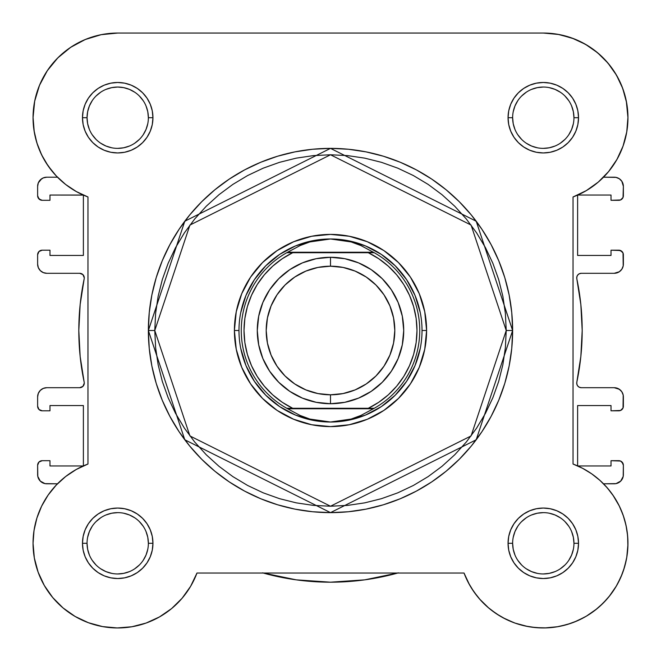 <?xml version="1.0" encoding="UTF-8"?>
<svg xmlns="http://www.w3.org/2000/svg" width="661" height="661" viewBox="0 0 661 661"><rect width="100%" height="100%" fill="white"/><g stroke="black" fill="none" stroke-linecap="round" stroke-linejoin="round"><path stroke-width="0.99" d="M543.557 33.05L558.942 34.512M559.809 34.678L574.062 38.842L563.982 35.62M579.68 41.271L588.158 45.915L579.68 41.271M593.495 49.542L600.733 55.524L593.495 49.542M605.352 60.126L611.367 67.389L605.352 60.126M614.978 72.669L619.704 81.262M622.084 86.731L625.455 97.299M626.322 101.191L627.95 117.708M626.859 131.242L626.116 135.257M623.538 144.693L621.728 149.568M618.043 157.458L615.284 162.259L618.043 157.458M610.475 169.216L606.955 173.521L610.483 169.216M605.914 486.322L611.359 492.957M612.879 495.081L619.357 506.128M620.183 507.871L623.703 516.803M624.876 520.678L626.628 528.387M627.281 532.692L627.909 540.549M627.942 544.499L626.752 557.504M626.38 559.537L623.505 570.369L626.38 559.537M622.208 573.938L617.523 583.994L622.208 573.938M616.44 585.91L609.021 596.652L616.44 585.91M606.823 599.246L599.593 606.517L606.823 599.246M596.883 608.831L586.142 616.308L596.883 608.831M584.803 617.077L574.26 622.084M570.707 623.389L560.297 626.223L570.707 623.389M557.793 626.702L544.804 627.933M541.541 627.933L531.27 627.091L541.541 627.933M527.676 626.496L515.018 623.092L527.676 626.496M514.184 622.786L502.98 617.738M499.716 615.878L491.016 609.88M488.81 608.087L479.506 598.957M477.531 596.61L471.483 588.133M469.591 584.944L464.03 573.037L196.97 573.037L190.624 586.307L182.089 598.271L171.604 608.583L159.491 616.92L146.122 623.042L131.894 626.752L146.122 623.042M191.409 584.944L189.517 588.133M183.469 596.61L181.494 598.957M172.191 608.087L169.984 609.88M161.284 615.878L158.02 617.738M146.816 622.786L145.982 623.092M133.324 626.496L129.73 627.091M119.443 627.933L116.196 627.933M103.207 626.702L100.703 626.223M90.293 623.389L86.74 622.084M76.197 617.068L74.858 616.308M64.117 608.831L61.407 606.517M54.177 599.246L51.979 596.652L54.177 599.246M44.56 585.91L43.477 583.994M38.792 573.938L37.495 570.369M34.62 559.537L34.248 557.504M33.058 544.499L33.091 540.549L33.058 544.499M33.719 532.692L34.372 528.387L33.719 532.692M36.124 520.678L37.297 516.803L36.124 520.678M40.825 507.846L41.792 505.83M47.732 495.643L49.641 492.957M55.086 486.322L57.474 483.802L44.989 483.629L40.304 481.117L37.801 476.432L37.627 465.27L37.627 474.648A9.155 9.155 0 0 0 46.782 483.802L57.474 483.802M83.385 195.102L83.385 255.452L49.98 255.452L49.98 250.189L42.205 250.189L49.98 250.189L49.98 255.452L83.385 255.452L83.385 195.102L49.98 195.045L49.98 200.308L49.98 195.045L83.269 195.045M57.474 177.198L46.782 177.198L57.474 177.198L54.045 173.521M52.417 171.604L45.716 162.259L50.517 169.208M42.957 157.458L39.272 149.568L42.957 157.458M37.462 144.693L34.884 135.257M34.248 131.894L33.05 117.237M34.546 101.844L35.545 97.299M38.916 86.731L41.296 81.262L38.916 86.731M46.022 72.669L49.633 67.389L46.022 72.669M55.648 60.126L60.267 55.524M67.513 49.534L72.842 45.915L67.513 49.534M81.32 41.271L86.938 38.842M97.018 35.62L102.058 34.512M576.855 276.802L576.822 278.818A4.577 4.577 0 0 1 581.3 273.299L579.333 273.745L577.747 274.993L576.855 276.802L576.822 278.818A251.692 251.692 0 0 1 576.822 382.19L576.855 384.206L577.747 386.007L579.333 387.255L581.3 387.701A4.577 4.577 0 0 1 576.822 382.19L576.855 384.206M81.452 273.646L79.7 273.299A4.577 4.577 0 0 1 84.178 278.818A4.577 4.577 0 0 0 84.269 277.876L82.931 274.637L79.7 273.299L46.782 273.299L43.279 272.605L40.304 270.622L38.321 267.647L37.627 264.144L37.627 254.766L37.627 264.144A9.155 9.155 0 0 0 46.782 273.299L44.989 273.125M84.178 382.19L80.155 356.486L84.178 382.19A4.577 4.577 0 0 1 79.7 387.701L46.782 387.701L79.7 387.701L82.931 386.363L84.269 383.124A4.577 4.577 0 0 0 84.178 382.19A251.692 251.692 0 0 1 84.178 278.818L80.155 304.523L84.178 278.818M397.757 573.037A251.692 251.692 0 0 1 263.243 573.037M49.98 460.692L42.205 460.692L49.98 460.692L49.98 465.955L83.269 465.955L49.98 465.955L49.98 460.692M83.385 405.548L83.385 465.898L83.385 405.548L49.98 405.548L49.98 410.812L49.98 405.548L83.385 405.548M42.205 410.812L49.98 410.812L42.205 410.812L38.966 409.473L37.627 406.234L37.627 396.856L37.627 406.234A4.577 4.577 0 0 0 42.205 410.812L38.966 409.473M49.98 200.308L42.205 200.308L38.966 198.969L37.627 195.73L37.627 186.352L37.627 195.73A4.577 4.577 0 0 0 42.205 200.308L49.98 200.308M623.373 195.73L623.373 186.352A9.155 9.155 0 0 0 614.218 177.198L603.526 177.198L616.011 177.379L619.307 178.743L621.827 181.271L623.373 186.352L623.026 197.482L620.547 199.961L611.02 200.308L618.795 200.308A4.577 4.577 0 0 0 623.373 195.73L623.026 197.482M611.02 200.308L611.02 195.045L577.731 195.045L611.02 195.045L611.02 200.308M577.615 255.452L577.615 195.102L577.615 255.452L611.02 255.452L611.02 250.189L611.02 255.452L577.615 255.452M618.795 250.189L611.02 250.189L620.547 250.536L623.026 253.014L623.199 265.929L621.827 269.234L619.307 271.754L614.218 273.299L581.3 273.299L614.218 273.299A9.155 9.155 0 0 0 623.373 264.144L623.373 254.766A4.577 4.577 0 0 0 618.795 250.189L622.034 251.527M579.333 387.255L581.3 387.701L614.218 387.701L619.307 389.246L621.827 391.766L623.199 395.071L623.026 407.986L620.547 410.464L611.02 410.812L618.795 410.812A4.577 4.577 0 0 0 623.373 406.234L623.373 396.856A9.155 9.155 0 0 0 614.218 387.701L616.011 387.875M611.02 410.812L611.02 405.548L577.615 405.548L611.02 405.548L611.02 410.812M577.615 405.548L577.615 465.906L577.615 405.548M577.731 465.955L611.02 465.955L611.02 460.692L611.02 465.955L577.731 465.955M611.02 460.692L620.547 461.039L622.034 462.031L623.373 465.27L623.199 476.432L620.696 481.117L616.011 483.629L603.526 483.802L614.218 483.802A9.155 9.155 0 0 0 623.373 474.648L623.373 465.27A4.577 4.577 0 0 0 618.795 460.692L611.02 460.692M296.235 579.846L262.607 572.856L296.235 579.846L330.5 582.192L364.765 579.846L398.393 572.856M37.627 465.27L38.966 462.031L42.205 460.692A4.577 4.577 0 0 0 37.627 465.27L37.974 463.518M80.155 356.486L78.808 330.5L80.155 304.523L78.808 330.5L80.155 356.486M38.966 251.527L42.205 250.189A4.577 4.577 0 0 0 37.627 254.766L38.966 251.527L40.453 250.536M40.304 179.883L43.279 177.9L46.782 177.198A9.155 9.155 0 0 0 37.627 186.352L38.321 182.849L41.693 178.743M576.822 278.818L580.845 304.523L582.192 330.5L580.845 356.486L576.822 382.19L580.845 356.486L582.192 330.5L580.845 304.523L576.822 278.818M41.693 482.257L40.304 481.117M38.321 478.151L37.801 476.432M37.627 396.856L38.321 393.353L40.304 390.387L43.279 388.395L46.782 387.701A9.155 9.155 0 0 0 37.627 396.856M83.922 384.876L84.269 383.124M79.7 273.299L46.782 273.299M43.279 272.605L40.304 270.622M40.453 199.961L37.974 197.482M619.307 178.743L620.696 179.883M622.679 182.849L623.199 184.568M581.3 387.701L614.218 387.701M617.721 388.395L620.696 390.387M622.034 409.473L620.547 410.464M620.547 461.039L623.026 463.518M620.696 481.117L619.307 482.257M134.753 92.226L129.44 89.384L123.69 87.64L117.708 87.045L111.726 87.64L105.975 89.384M92.218 100.67L89.384 105.975L87.64 111.726L87.045 117.708L87.64 123.69L89.384 129.44M148.37 117.708L152.947 117.708A35.24 35.24 0 0 1 117.708 152.947A35.24 35.24 0 0 1 82.476 117.708L83.146 124.582L85.153 131.192L88.409 137.29L92.796 142.627L98.134 147.006L104.223 150.262L110.833 152.27L117.708 152.947L124.582 152.27L131.192 150.262L137.281 147.006L142.627 142.627L147.006 137.29L150.262 131.192L152.27 124.582L152.947 117.708L152.27 110.833L150.262 104.223L147.006 98.134L142.627 92.796L137.281 88.409L131.192 85.153L124.582 83.154L117.708 82.476L110.833 83.154L104.223 85.153L98.134 88.409L92.796 92.796L88.409 98.134L85.153 104.223L83.146 110.833L82.476 117.708L87.045 117.708A30.662 30.662 0 0 0 117.708 148.37A30.662 30.662 0 0 0 148.37 117.708A30.662 30.662 0 0 0 117.708 87.045A30.662 30.662 0 0 0 87.045 117.708L82.476 117.708A35.24 35.24 0 0 1 117.708 82.476A35.24 35.24 0 0 1 152.947 117.708L148.37 117.708A30.662 30.662 0 0 1 117.708 148.37A30.662 30.662 0 0 1 87.045 117.708A30.662 30.662 0 0 1 117.708 87.045A30.662 30.662 0 0 1 148.37 117.708L147.783 111.726L146.031 105.975M573.955 117.708L578.524 117.708A35.24 35.24 0 0 1 543.292 152.947A35.24 35.24 0 0 1 508.053 117.708L508.73 124.582L510.738 131.192L513.994 137.29L518.373 142.627L523.719 147.006L529.808 150.262L536.418 152.27L543.292 152.947L550.167 152.27L556.777 150.262L562.866 147.006L568.204 142.627L572.591 137.29L575.847 131.192L577.854 124.582L578.524 117.708L577.854 110.833L575.847 104.223L572.591 98.134L568.204 92.796L562.866 88.409L556.777 85.153L550.167 83.154L543.292 82.476L536.418 83.154L529.808 85.153L523.719 88.409L518.373 92.796L513.994 98.134L510.738 104.223L508.73 110.833L508.053 117.708L512.63 117.708A30.662 30.662 0 0 0 543.292 148.37A30.662 30.662 0 0 0 573.955 117.708A30.662 30.662 0 0 0 543.292 87.045A30.662 30.662 0 0 0 512.63 117.708L508.053 117.708A35.24 35.24 0 0 1 543.292 82.476A35.24 35.24 0 0 1 578.524 117.708L573.955 117.708A30.662 30.662 0 0 1 543.292 148.37A30.662 30.662 0 0 1 512.63 117.708A30.662 30.662 0 0 1 543.292 87.045A30.662 30.662 0 0 1 573.955 117.708L573.36 111.726L571.616 105.975M148.37 543.292L152.947 543.292A35.24 35.24 0 0 1 117.708 578.532A35.24 35.24 0 0 1 82.476 543.292L83.146 550.167L85.153 556.777L88.409 562.866L92.796 568.204L98.134 572.591L104.223 575.847L110.833 577.854L117.708 578.532L124.582 577.854L131.192 575.847L137.281 572.591L142.627 568.204L147.006 562.866L150.262 556.777L152.27 550.167L152.947 543.292L152.27 536.418L150.262 529.808L147.006 523.719L142.627 518.373L137.281 513.994L131.192 510.738L124.582 508.73L117.708 508.053L110.833 508.73L104.223 510.738L98.134 513.994L92.796 518.373L88.409 523.719L85.153 529.808L83.146 536.418L82.476 543.292L87.045 543.292A30.662 30.662 0 0 0 117.708 573.955A30.662 30.662 0 0 0 148.37 543.292A30.662 30.662 0 0 0 117.708 512.63A30.662 30.662 0 0 0 87.045 543.292L82.476 543.292A35.24 35.24 0 0 1 117.708 508.053A35.24 35.24 0 0 1 152.947 543.292L148.37 543.292A30.662 30.662 0 0 1 117.708 573.955A30.662 30.662 0 0 1 87.045 543.292A30.662 30.662 0 0 1 117.708 512.63A30.662 30.662 0 0 1 148.37 543.292L147.783 537.31L146.031 531.56M573.955 543.292L578.524 543.292A35.24 35.24 0 0 1 543.292 578.532A35.24 35.24 0 0 1 508.053 543.292L508.73 550.167L510.738 556.777L513.994 562.866L518.373 568.204L523.719 572.591L529.808 575.847L536.418 577.854L543.292 578.532L550.167 577.854L556.777 575.847L562.866 572.591L568.204 568.204L572.591 562.866L575.847 556.777L577.854 550.167L578.524 543.292L577.854 536.418L575.847 529.808L572.591 523.719L568.204 518.373L562.866 513.994L556.777 510.738L550.167 508.73L543.292 508.053L536.418 508.73L529.808 510.738L523.719 513.994L518.373 518.373L513.994 523.719L510.738 529.808L508.73 536.418L508.053 543.292L512.63 543.292A30.662 30.662 0 0 0 543.292 573.955A30.662 30.662 0 0 0 573.955 543.292A30.662 30.662 0 0 0 543.292 512.63A30.662 30.662 0 0 0 512.63 543.292L508.053 543.292A35.24 35.24 0 0 1 543.292 508.053A35.24 35.24 0 0 1 578.524 543.292L573.955 543.292A30.662 30.662 0 0 1 543.292 573.955A30.662 30.662 0 0 1 512.63 543.292A30.662 30.662 0 0 1 543.292 512.63A30.662 30.662 0 0 1 573.955 543.292L573.36 537.31L571.616 531.56M426.601 330.5L422.024 330.5L426.601 330.5L424.75 311.752L419.281 293.724L410.407 277.108L398.451 262.549L383.892 250.593L367.276 241.719L349.248 236.25L330.5 234.399L311.752 236.25L293.724 241.719L277.108 250.593L262.549 262.549L250.593 277.108L241.719 293.724L236.25 311.752L234.399 330.5A96.101 96.101 0 0 1 330.5 234.399A96.101 96.101 0 0 1 426.601 330.5A96.101 96.101 0 0 1 330.5 426.601A96.101 96.101 0 0 1 234.399 330.5L236.25 349.248L241.719 367.276L250.593 383.892L262.549 398.451L277.108 410.407L293.724 419.289L311.752 424.75L330.5 426.601L349.248 424.75L367.276 419.289L383.892 410.407L398.451 398.451L410.407 383.892L419.281 367.276L424.75 349.248L426.601 330.5M238.976 330.5L234.399 330.5L238.976 330.5M506.227 330.5L471.078 435.938L330.5 506.227L189.922 435.938L154.773 330.5L148.37 330.5L184.799 439.78L330.5 512.63L476.201 439.78L512.63 330.5L506.227 330.5L505.376 347.727L502.847 364.781L498.658 381.513L492.85 397.748L485.471 413.34L476.606 428.13L466.336 441.978L454.76 454.76L441.978 466.336L428.13 476.614L413.34 485.48L397.748 492.85L381.513 498.658L364.781 502.847L347.727 505.376L330.5 506.227L313.273 505.376L296.219 502.847L279.487 498.658L263.252 492.85L247.66 485.48L232.87 476.614L219.022 466.336L206.24 454.76L194.665 441.978L184.394 428.13L175.529 413.34L168.15 397.748L162.342 381.513L158.153 364.781L155.624 347.727L154.773 330.5L155.624 313.273L158.153 296.219L162.342 279.487L168.15 263.252L175.529 247.668L184.394 232.87L194.665 219.022L206.24 206.249L219.022 194.665L232.87 184.394L247.66 175.529L263.252 168.15L279.487 162.342L296.219 158.153L313.273 155.624L330.5 154.773L347.727 155.624L364.781 158.153L381.513 162.342L397.748 168.15L413.34 175.529L428.13 184.394L441.978 194.665L454.76 206.249L466.336 219.022L476.606 232.87L485.471 247.668L492.85 263.252L498.658 279.487L502.847 296.219L505.376 313.273L506.227 330.5L512.63 330.5A182.13 182.13 0 0 1 330.5 512.63A182.13 182.13 0 0 1 148.37 330.5L149.246 348.355L151.865 366.029L156.211 383.372L162.234 400.202L169.877 416.356L179.065 431.691L189.707 446.043L201.712 459.288L214.957 471.293L229.317 481.935L244.644 491.123L260.798 498.766L277.628 504.789L294.971 509.135L312.645 511.754L330.5 512.63L348.355 511.754L366.029 509.135L383.372 504.789L400.202 498.766L416.356 491.123L431.683 481.935L446.043 471.293L459.288 459.288L471.293 446.043L481.935 431.691L491.123 416.356L498.766 400.202L504.789 383.372L509.135 366.029L511.754 348.355L512.63 330.5L511.754 312.645L509.135 294.971L504.789 277.628L498.766 260.806L491.123 244.644L481.935 229.317L471.293 214.957L459.288 201.712L446.043 189.715L431.683 179.065L416.356 169.877L400.202 162.234L383.372 156.211L366.029 151.873L348.355 149.246L330.5 148.37L312.645 149.246L294.971 151.873L277.628 156.211L260.798 162.234L244.644 169.877L229.317 179.065L214.957 189.715L201.712 201.712L189.707 214.957L179.065 229.317L169.877 244.644L162.234 260.806L156.211 277.628L151.865 294.971L149.246 312.645L148.37 330.5A182.13 182.13 0 0 1 330.5 148.37A182.13 182.13 0 0 1 512.63 330.5L476.201 221.22L330.5 148.37L184.799 221.22L148.37 330.5L154.773 330.5L189.922 225.062L330.5 154.773L471.078 225.062L506.227 330.5M48.121 165.919L56.193 175.867L48.121 165.919L41.643 154.872L36.909 142.966L34.017 130.481L33.05 117.708A84.658 84.658 0 0 1 117.708 33.05L543.292 33.05L557.942 34.331L572.145 38.123L557.942 34.331M473.838 591.694L480.407 599.965L473.838 591.694L468.352 582.672L464.03 573.037L196.97 573.037A84.658 84.658 0 0 1 33.05 543.292L34.331 557.942L33.05 543.292L34.017 530.519L33.05 543.292A84.658 84.658 0 0 1 87.963 464.03L76.346 469.426L87.963 464.03L87.963 196.97L76.346 191.574L65.67 184.485L76.346 191.574M101.191 34.678L85.31 39.495L70.677 47.319L85.31 39.495L101.191 34.678L117.708 33.05L543.292 33.05A84.658 84.658 0 0 1 573.037 196.97L573.037 464.03L582.672 468.352L573.037 464.03A84.658 84.658 0 0 1 603.154 603.154A84.658 84.658 0 0 1 464.03 573.037M56.193 175.867L65.67 184.485L56.193 175.867M48.121 495.081L41.643 506.128L48.121 495.081L56.193 485.133L65.67 476.515L76.346 469.426M38.123 572.145L44.312 585.481L52.723 597.544L44.312 585.481L38.123 572.145L34.331 557.942M525.379 626.033L535.823 627.62L525.379 626.033L515.216 623.158L505.491 619.043L496.353 613.747L487.95 607.36L480.407 599.965M603.154 603.154L610.144 595.239L603.154 603.154L595.239 610.144L586.505 616.085L577.111 620.902L567.179 624.513L556.884 626.851L546.374 627.892L535.823 627.62M624.513 567.188L626.851 556.884L627.892 546.374L627.62 535.823L627.892 546.374L626.851 556.884L624.513 567.188L620.902 577.111L616.085 586.505L610.144 595.239M591.694 473.838L582.672 468.352L591.694 473.838L599.965 480.407L607.36 487.95L613.747 496.353L619.043 505.491L623.158 515.216L626.033 525.379L627.62 535.823M597.544 52.723L585.481 44.312L597.544 52.723L607.971 63.092L616.449 75.106L622.72 88.409L626.587 102.595L627.95 117.237L626.752 131.894L623.042 146.122L616.92 159.491L608.583 171.604L598.271 182.089L586.299 190.624L573.037 196.97L573.037 464.03M131.894 626.752L117.237 627.95L102.595 626.587L88.409 622.72L75.106 616.449L63.092 607.971L52.723 597.544M34.017 530.519L36.909 518.034L41.643 506.128M87.963 464.03L87.963 196.97A84.658 84.658 0 0 1 33.05 117.708L34.678 101.191L39.495 85.31L47.319 70.677L57.846 57.846L70.677 47.319M572.145 38.123L585.481 44.312M240.736 312.645L245.942 295.475L254.402 279.653L265.78 265.788L279.653 254.402L295.475 245.942L312.645 240.736M348.355 240.736L365.525 245.942L381.347 254.402L395.22 265.788L406.598 279.653L415.058 295.475L420.264 312.645M420.264 348.355L415.058 365.525L406.598 381.347L395.22 395.22L381.347 406.598L365.525 415.058L348.355 420.264M312.645 420.264L295.475 415.058L279.653 406.598L265.78 395.22L254.402 381.347L245.942 365.525L240.736 348.355M87.045 543.292L87.64 549.274L89.384 555.025M92.21 560.313L96.027 564.973M100.67 568.782L105.975 571.616L111.726 573.36M117.699 573.955L123.69 573.36L129.44 571.616M134.737 568.791L139.388 564.973M143.197 560.338L146.031 555.025L147.783 549.274M143.206 526.263L139.388 521.612M134.753 517.803L129.44 514.969L123.69 513.217M117.716 512.63L111.726 513.217L105.975 514.969M100.687 517.794L96.027 521.612M92.218 526.247L89.384 531.56L87.64 537.31M87.045 117.708L87.64 123.69M92.21 134.737L96.027 139.388M100.67 143.197L105.975 146.04L111.726 147.783M117.699 148.37L123.69 147.783L129.44 146.04M134.737 143.206L139.388 139.388M143.197 134.753L146.031 129.44L147.783 123.69M143.206 100.687L139.388 96.027M100.687 92.21L96.027 96.027M512.63 117.708L513.217 123.69L514.969 129.44M517.794 134.737L521.612 139.388M526.247 143.197L531.56 146.04L537.31 147.783M543.284 148.37L549.274 147.783L555.025 146.04M560.313 143.206L564.973 139.388M568.782 134.753L571.616 129.44L573.36 123.69M568.791 100.687L564.973 96.027M560.33 92.226L555.025 89.384L549.274 87.64M543.301 87.045L537.31 87.64L531.56 89.384M526.263 92.21L521.612 96.027M517.803 100.67L514.969 105.975L513.217 111.726M512.63 543.292L513.217 549.274L514.969 555.025M517.794 560.313L521.612 564.973M526.247 568.782L531.56 571.616L537.31 573.36M543.284 573.955L549.274 573.36L555.025 571.616M560.313 568.791L564.973 564.973M568.782 560.338L571.616 555.025L573.36 549.274M568.791 526.263L564.973 521.612M560.33 517.803L555.025 514.969L549.274 513.217M543.301 512.63L537.31 513.217L531.56 514.969M526.263 517.794L521.612 521.612M517.803 526.247L514.969 531.56L513.217 537.31M330.5 403.722A73.222 73.222 0 0 1 257.278 330.5A73.222 73.222 0 0 1 330.5 257.286A73.222 73.222 0 0 0 257.278 330.5A73.222 73.222 0 0 0 330.5 403.722L330.5 394.807A64.307 64.307 0 0 1 266.193 330.5A64.307 64.307 0 0 1 330.5 266.193L330.5 257.286L316.214 258.691L302.482 262.855L289.824 269.622L278.727 278.727L269.622 289.824L262.855 302.482L258.691 316.214L257.278 330.5L258.691 344.786L262.855 358.518L269.622 371.176L278.727 382.273L289.824 391.378L302.482 398.145L316.214 402.309L330.5 403.722L344.786 402.309L358.518 398.145L371.176 391.378L382.273 382.273L391.378 371.176L398.145 358.518L402.309 344.786L403.722 330.5L402.309 316.214L398.145 302.482L391.378 289.824L382.273 278.727L371.176 269.622L358.518 262.855L344.786 258.691L330.5 257.286L330.5 266.193L343.042 267.432L355.106 271.093L366.227 277.033L375.969 285.031L383.967 294.773L389.907 305.894L393.568 317.958L394.807 330.5L393.568 343.042L389.907 355.106L383.967 366.227L375.969 375.969L366.227 383.967L355.106 389.907L343.042 393.568L330.5 394.807L317.958 393.568L305.894 389.907L294.773 383.967L285.031 375.969L277.033 366.227L271.093 355.106L267.432 343.042L266.193 330.5L267.432 317.958L271.093 305.894L277.033 294.773L285.031 285.031L294.773 277.033L305.894 271.093L317.958 267.432L330.5 266.193A64.307 64.307 0 0 1 394.807 330.5A64.307 64.307 0 0 1 330.5 394.807L330.5 403.722A73.222 73.222 0 0 0 403.722 330.5A73.222 73.222 0 0 0 330.5 257.286A73.222 73.222 0 0 1 403.722 330.5A73.222 73.222 0 0 1 330.5 403.722M371.614 408.291L286.783 408.291A89.235 89.235 0 0 1 286.783 252.709L300.086 245.561L309.893 241.926L320.098 239.72L330.5 238.976A91.524 91.524 0 0 0 238.976 330.5A91.524 91.524 0 0 0 330.5 422.024L340.902 421.28L351.107 419.074L360.914 415.439L373.391 408.754L287.609 408.754L300.086 415.439L309.893 419.074L320.098 421.28L330.5 422.024A91.524 91.524 0 0 1 238.976 330.5A91.524 91.524 0 0 1 330.5 238.976L340.902 239.72L351.107 241.926L360.914 245.561L374.217 252.709L368.293 252.709L378.77 258.732L388.296 266.16L396.699 274.844L403.813 284.61L409.49 295.277L413.629 306.63L416.149 318.445L416.992 330.5L416.149 342.555L413.629 354.37L409.49 365.723L403.813 376.39L396.699 386.156L388.296 394.84L378.77 402.268L368.293 408.291L292.707 408.291L282.23 402.268L272.704 394.84L264.301 386.156L257.187 376.39L251.511 365.723L247.371 354.37L244.851 342.555L244.008 330.5L244.851 318.445L247.371 306.63L251.511 295.277L257.187 284.61L264.301 274.844L272.704 266.16L282.23 258.732L292.707 252.709L368.293 252.709L289.386 252.709M286.783 252.709A89.235 89.235 0 0 0 286.783 408.291L287.609 408.754L286.783 408.291L292.707 408.291A86.492 86.492 0 0 1 292.707 252.709L286.783 252.709L287.609 252.246L373.391 252.246L287.609 252.246L300.086 245.561L309.893 241.926L330.5 238.976L351.107 241.926L360.914 245.561L374.217 252.709A89.235 89.235 0 0 1 374.217 408.291L373.391 408.754L374.217 408.291A89.235 89.235 0 0 0 374.217 252.709L368.293 252.709A86.492 86.492 0 0 1 368.293 408.291L374.217 408.291M287.609 408.754L373.391 408.754L360.914 415.439L351.107 419.074L330.5 422.024L309.893 419.074L300.086 415.439L287.609 408.754M330.5 422.024A91.524 91.524 0 0 0 422.024 330.5A91.524 91.524 0 0 0 330.5 238.976A91.524 91.524 0 0 1 422.024 330.5A91.524 91.524 0 0 1 330.5 422.024"/></g></svg>
